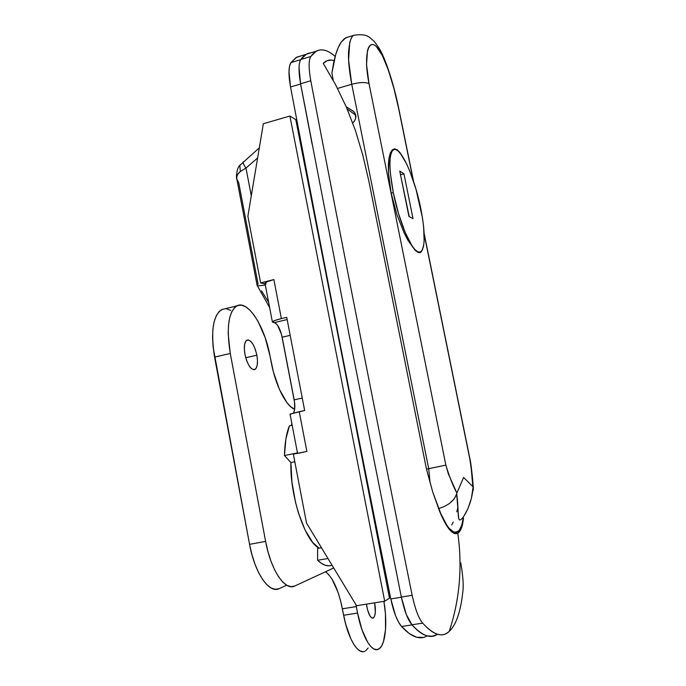 <?xml version="1.0" encoding="UTF-8"?>
<svg xmlns="http://www.w3.org/2000/svg" width="686" height="686" viewBox="0 0 686 686"><rect width="100%" height="100%" fill="white"/><g stroke="black" fill="none" stroke-linecap="round" stroke-linejoin="round"><path stroke-width="1.03" d="M439.64 511.447L432.729 491.991L426.486 469.181L368.811 180.915L362.903 155.516L355.537 130.846L346.396 107.136L335.557 84.635L323.252 63.395C326.322 60.214 329.94 59.296 334.091 60.66L331.552 60.102L327.153 60.668L323.252 63.395L335.557 84.635L346.396 107.136L355.537 130.846L362.903 155.516L368.811 180.915L426.486 469.181L432.729 491.991L442.11 517.184L449.467 529.558L453.952 533.279L457.802 533.219C452.734 535.526 446.68 528.271 439.64 511.439L446.972 525.467L449.339 528.512L453.738 531.959L455.718 532.336L459.131 530.475L461.695 525.33L463.127 518.693C462.158 525.45 460.426 529.746 457.948 531.573C452.949 534.566 446.843 527.86 439.64 511.447M335.145 56.441L334.459 55.849C324.855 47.703 316.992 47.9 310.878 56.441C308.58 59.682 308.546 67.794 310.775 80.759C342.305 245.854 376.091 417.38 412.149 595.328C415.253 609.374 418.76 618.635 422.687 623.128C433.715 635.159 442.556 637.92 449.21 631.42C459.68 599.83 462.544 567.099 457.802 533.219L460.829 529.532L463.513 518.102C462.621 526.402 460.718 531.444 457.802 533.219C462.544 567.099 459.68 599.83 449.21 631.42C456.173 624.835 460.718 611.56 462.853 591.598C463.685 585.441 462.99 575.828 460.76 562.769M329.109 565.821L325.438 565.324L321.571 563.472L317.584 560.256L317.618 548.44L321.468 547.754L317.618 548.44L317.584 560.256C322.857 565.23 327.668 566.876 332.024 565.187M257.619 157.96L245.974 168.061L251.29 195.793L245.974 168.061L257.619 157.96M268.629 302.294L261.555 290.881M257.61 284.398L258.065 283.995L238.745 182.819L236.816 178.995C236.37 176.173 237.562 173.661 240.4 171.457L237.913 174.03L236.773 176.945L236.816 178.995C235.752 178.309 237.142 166.809 239.748 165.48L240.589 164.606M437.282 634.344C430.585 639.009 422.147 635.819 411.96 624.766C407.904 620.101 404.354 610.866 401.327 597.069L349.243 335.6L300.597 83.786C298.419 71.052 298.504 62.949 300.862 59.485L306.368 54.194L310.827 52.848C307.028 53.148 303.709 55.36 300.862 59.485C299.731 61.14 299.122 63.987 299.019 68.025L300.597 83.786L349.243 335.6L401.327 597.069L406.309 614.485L411.96 624.766C417.414 630.983 422.499 634.687 427.232 635.871L432.086 636.239L436.519 634.79M334.459 55.849C327.582 50.018 321.494 48.474 316.212 51.201L310.878 56.441C308.58 59.682 308.546 67.794 310.775 80.759C342.305 245.854 376.091 417.38 412.149 595.328C415.253 609.374 418.76 618.635 422.687 623.128C432.677 634.233 440.952 637.44 447.495 632.749L449.21 631.42C456.173 624.835 460.718 611.56 462.853 591.598M411.96 624.766L422.627 623.137L411.96 624.766M401.327 597.069L412.097 595.337L401.327 597.069M300.597 83.786L310.724 80.777L300.597 83.786M300.862 59.485L310.827 56.458L300.862 59.485M299.388 138.015L300.194 137.783L299.388 138.015M380.927 549.898L380.053 550.052L380.927 549.898M240.16 164.957L239.731 165.506L240.4 171.457L245.974 168.061C243.744 164.88 242.818 162.822 243.178 161.887L243.196 161.862C242.793 162.762 243.719 164.837 245.974 168.061L240.4 171.457L239.748 165.48L259.308 147.833M236.816 178.995L257.113 285.35L258.605 285.882L265.31 284.982L258.605 285.882L257.104 285.307M291.559 424.274L291.842 423.596L291.979 425.294L291.559 424.274M327.985 558.515L317.584 560.256L327.985 558.515M419.18 252.722L420.844 252.311L422.49 249.653L420.381 252.559L418.057 252.414L415.141 250.296L407.999 240.383L404.105 232.863L396.722 214.186L391.131 193.083L388.465 173.249L388.353 164.914L389.005 158.046L390.334 152.987L392.246 149.882L394.604 148.828L397.28 149.831L402.133 155.773M354.01 35.226C351.232 36.075 349.414 41.777 348.531 52.333C348.162 60.188 349.234 70.829 351.747 84.267C359.593 82.234 365.355 82.02 369.017 83.623L445.857 465.125L369.017 83.623C363.22 54.666 368.528 38.493 376.374 46.588C384.16 53.945 393.378 82.534 398.669 108.688L413.272 180.572L398.669 108.688L394.073 89.017L388.473 70.409L382.385 55.583L376.374 46.588C374.41 44.693 372.652 44.084 371.092 44.762C369.505 45.465 368.296 47.488 367.464 50.824L366.538 64.441L369.017 83.623C365.355 82.02 359.593 82.234 351.747 84.267L337.546 88.434L351.747 84.267L428.707 468.71L430.062 482.558L428.707 468.71L426.478 469.138L445.857 465.125L448.318 473.837L456.893 493.037L463.607 477.422L472.843 486.64L471.068 466.557L469.687 458.325L424.171 234.235L469.799 458.265M352.741 122.974L354.276 121.388L355.742 118.215L355.065 113.233L352.836 110.875L346.25 106.81L353.599 111.424C356.806 115.102 356.626 118.841 353.058 122.64L352.741 122.974M333.173 80.228L331.913 72.922L333.173 80.228M469.687 458.325C471.488 469.396 472.534 478.828 472.843 486.64L463.607 477.422L456.893 493.037C453.069 486.117 449.39 476.821 445.857 465.125L428.707 468.71L351.747 84.267L348.582 59.879L349.706 42.661C351.052 38.142 352.45 35.689 353.899 35.286L354.293 35.089M333.559 63.103L331.913 72.922L335.686 54.571L333.559 63.103M341.122 42.249C339.193 44.984 337.383 49.092 335.686 54.571L338.241 47.557L341.122 42.249L344.243 38.768L347.519 37.181L345.838 37.756L341.122 42.249M453.232 522.003L451.74 524.987M457.622 508.446L456.816 511.807M420.844 252.311L418.057 252.414L415.141 250.296L407.999 240.383L404.105 232.863L396.722 214.186L391.131 193.083L388.465 173.249L389.005 158.046L390.334 152.987L392.246 149.882L394.604 148.828L397.28 149.831L400.17 152.798M463.993 516.001L468.109 508.275L471.436 498.156L473.083 487.077C472.405 502.126 464.413 517.698 460.512 519.782C456.987 521.643 459.011 508.463 456.67 493.697L458.694 518.659L459.38 519.842M456.893 493.037L456.67 493.697L456.893 493.037M398.669 108.688L398.909 109.254L398.669 108.688M438.5 508.678L444.159 506.602L449.356 503.584L453.84 499.271L455.95 495.764M473.323 490.276L473.083 487.086M456.67 493.697L454.947 497.659M454.209 498.799L451.251 502.006M368.596 81.48L368.742 82.577M355.777 115.214L347.159 108.928M289.432 425.826L285.933 438.706L284.45 455.53L290.89 462.527L291.936 482.112L295.597 502.667L298.29 512.511L304.987 529.849L312.696 542.42L319.067 548.183C305.073 541.408 289.792 495.746 290.89 462.527L284.45 455.53L297.458 452.897L284.45 455.53C284.767 443.01 286.431 433.115 289.432 425.826L292.167 425.26L289.432 425.826M294.8 461.738L290.89 462.527L294.8 461.738M366.959 607.239L366.47 604.134L367.533 609.777L369.917 615.874L371.726 617.923L373.381 617.957L374.642 616.002L375.319 612.375L374.693 602.814C375.954 610.892 375.474 615.959 373.253 618.035C370.8 618.523 368.699 614.93 366.959 607.239M256.864 355.177L245.734 357.732L256.864 355.177L255.355 349.5L253.177 344.604L250.656 341.225L248.16 339.879L246.077 340.796L244.722 343.875L244.327 348.66L244.953 354.413C243.727 346.739 244.388 341.971 246.934 340.102C251.025 339.664 254.335 344.689 256.864 355.177C258.116 362.8 257.456 367.576 254.9 369.505C250.853 370.02 247.543 364.995 244.953 354.413L246.514 360.227L248.761 365.184L251.325 368.528L253.82 369.745L255.861 368.691L257.147 365.535L257.499 360.793L256.864 355.177M236.91 305.862C247.835 299.722 264.736 326.433 270.035 356.017L265.148 337.606L258.125 321.554L254.086 315.14L249.884 310.149L245.665 306.771L241.583 305.184L237.802 305.484L234.466 307.714L231.722 311.821L229.707 317.687L228.507 325.104L228.189 333.782L230.273 353.47L214.564 357.114L230.273 353.47C226.234 327.719 228.447 311.847 236.91 305.862L221.724 309.575C212.977 315.611 210.593 331.458 214.564 357.114L249.558 544.324L265.619 541.408L230.273 353.47L265.619 541.408C270.799 570.238 285.196 591.383 294.8 586.007L333.696 567.948L294.8 586.007L291.01 586.693L286.928 585.347L282.709 581.994L278.533 576.72L274.572 569.714L270.996 561.251L267.969 551.681L265.619 541.408L249.558 544.324C254.669 573.033 269.324 594.033 279.245 588.622L286.714 585.227L279.245 588.622L275.343 589.325L271.15 588.013L266.837 584.686L262.584 579.447L258.553 572.484L254.943 564.063L251.899 554.545L249.558 544.324L213.106 347.056L212.557 337.495L212.943 328.834L214.229 321.425L216.347 315.56L219.194 311.435L222.641 309.189M226.534 308.854L230.719 310.406M368.159 647.97L365.81 650.662M363.1 651.691L360.124 650.988L357.003 648.553L353.865 644.446L350.829 638.812L345.598 623.908L340.419 600.164L337.975 592.147L331.973 579.07L328.628 574.499L325.516 571.704C332.873 577.552 338.498 589.917 342.391 608.808L356.308 606.578L355.923 604.666L357.56 613.052L356.308 606.578L342.391 608.808L343.635 615.265C347.974 638.666 358.195 655.302 365.012 651.16M270.035 356.017L273.474 372.198L279.442 389.442L286.799 402.425L290.615 406.644L294.671 409.293C286.208 406.335 275.523 385.498 271.339 362.851L270.035 356.017M383.928 601.339L385.438 613.944L385.541 629.551L383.44 641.753L381.613 645.963L379.349 648.647L376.725 649.668L373.836 648.947L370.783 646.495L367.705 642.353L361.959 629.722L357.56 613.052L343.635 615.265L357.56 613.052C361.951 636.539 371.992 653.269 378.586 649.136C385.463 645.843 387.71 623.385 383.928 601.339M247.878 216.201L260.62 282.889L265.105 283.875L260.62 282.889L247.878 216.201L263.338 123.746L289.886 116.037L295.803 119.69L389.476 598.183L295.803 119.69L289.886 116.037L384.692 601.21L389.476 598.183L384.692 601.21L289.886 116.037L263.338 123.746L247.878 216.201M272.411 322.051L275.335 323.046L277.633 325.387L281.543 334.494L294.603 402.545L294.594 409.791L293.497 412.989C295.014 410.288 295.237 405.898 294.174 399.818L302.26 398.069L294.174 399.818L282.16 337.203L290.187 335.334L282.16 337.203C280.257 328.783 277.616 323.929 274.254 322.634L287.151 319.573L274.254 322.634L272.411 322L274.872 320.499L281.371 318.604L273.877 279.588L260.62 282.889L273.877 279.588C268.123 281.08 265.165 282.366 265.019 283.438L272.411 322.051C272.599 321.177 275.583 320.036 281.371 318.604L286.722 317.335L281.371 318.604L273.877 279.588L267.42 281.629L265.019 283.387M297.561 453.437L306.874 451.414L293.351 454.149L306.522 523.066L293.351 454.149L306.874 451.414L299.242 411.677L304.653 410.52L286.722 317.335L304.653 410.52L290.041 414.112L297.535 453.3M356.566 605.729L384.692 601.21L356.566 605.729L306.522 523.066L356.566 605.729M290.255 414.207L291.01 414.19M304.327 451.928L306.874 451.414L299.242 411.677L290.032 414.13M265.285 283.798L266.091 284.09M299.036 67.571L299.379 75.786L300.605 83.984L312.13 144.249L300.605 83.984L299.036 67.614M301.257 55.806L296.078 57.547L290.915 62.649L289.535 66.242L288.986 71.738L290.538 86.985C321.7 251.496 355.116 422.147 390.797 598.929L395.582 615.711L398.506 622.056L401.55 626.49L409.362 633.641L416.676 637.251L423.348 637.431M306.162 54.305L296.686 57.195L290.915 62.649L300.742 59.665L290.915 62.649C288.489 66.688 288.36 74.8 290.538 86.985L300.605 83.984L290.538 86.985C321.7 251.496 355.116 422.147 390.797 598.929L401.361 597.232L390.797 598.929C393.593 612.083 397.177 621.267 401.55 626.49L412.054 624.877L401.55 626.49C411.429 637.14 419.978 640.261 427.181 635.853M306.599 54.134L310.681 52.891M393.301 192.637L391.157 193.195L393.301 192.637C388.799 168.344 388.825 154.041 393.37 149.728C400.058 144.78 414.636 177.117 420.775 208.553C425.337 232.417 425.354 246.831 420.827 251.788C414.824 257.327 399.827 226.148 393.301 192.637L398.515 213.552L405.117 232.262L411.969 245.708L415.124 249.781L417.945 251.908L420.329 252.045L422.182 250.244L423.468 246.617L424.137 241.335L423.622 226.723L422.465 217.934L416.016 189.319L409.979 171.603L406.721 164.108L400.307 153.235L397.383 150.328L394.802 149.316L392.684 150.303L391.114 153.295L390.171 158.209L389.914 164.897L390.36 173.086L393.301 192.637M403.943 173.815L413.023 218.637L408.942 216.459L399.749 171.063L403.943 173.815L413.023 218.637L408.942 216.459L399.749 171.063L403.943 173.815L400.727 174.673L403.943 173.815M409.216 216.605L400.444 174.484L409.216 216.605M316.16 51.218L306.368 54.203M454.432 532.182L457.948 531.573M297.398 127.845L298.256 127.596M269.632 307.534L257.156 285.445M398.883 109.1C394.038 84.738 385.223 57.401 378.809 47.788C373.45 40.148 375.208 42.318 370.003 37.739C366.624 34.883 361.256 34.068 353.899 35.286L345.838 37.756M398.909 109.254L413.598 181.567M424.137 233.411L469.807 458.257C471.025 462.861 472.637 478.442 472.774 481.512L473.374 488.226M253.837 369.745L254.9 369.505M372.369 618.172L373.253 618.035M393.37 149.728L392.04 150.097"/></g></svg>
